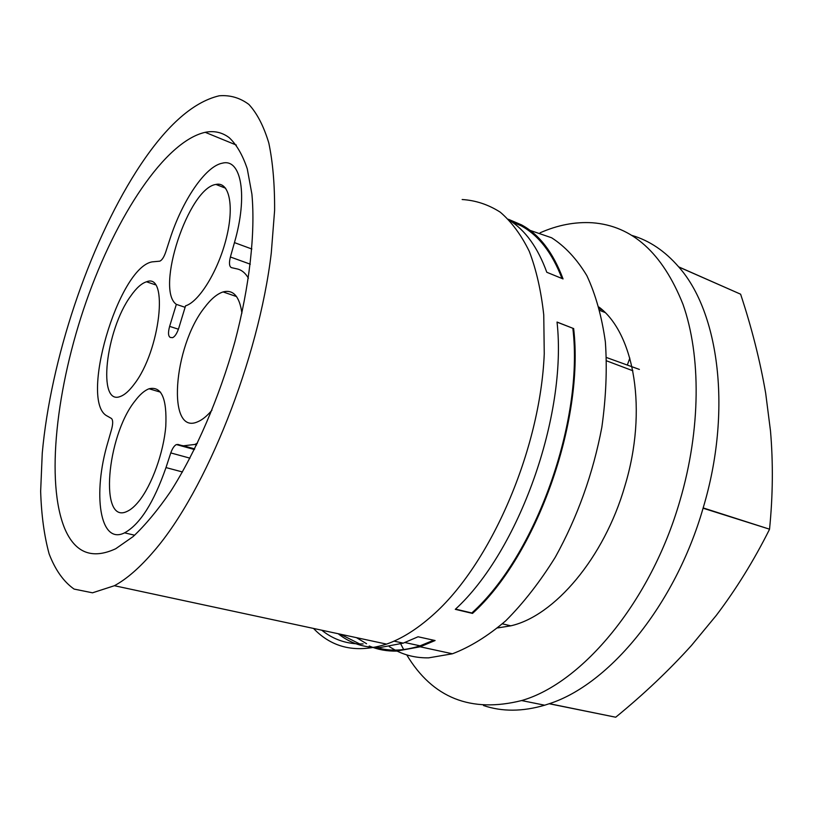 <?xml version="1.0" encoding="UTF-8"?>
<svg xmlns="http://www.w3.org/2000/svg" width="813" height="813" viewBox="0 0 813 813"><rect width="100%" height="100%" fill="white"/><g stroke="black" fill="none" stroke-linecap="round" stroke-linejoin="round"><path stroke-width="1.22" d="M134.663 535.228L124.582 532.84C99.755 545.35 92.357 493.938 107.926 442.109L111.747 428.746C113.088 423.288 112.977 419.854 111.401 418.441L107.316 416.093C78.841 402.598 118.078 268.107 151.99 261.888L159.765 261.176C161.909 260.282 163.88 257.304 165.659 252.264L169.856 239.337C182.142 200.801 205.415 166.086 222.477 163.149C241.258 158.2 248.117 195.648 234.449 242.609L230.394 256.989C228.91 262.924 229.246 266.471 231.39 267.629L237.264 268.951C241.725 269.977 245.445 273.066 248.402 278.219M194.683 448.908L183.484 445.798L194.785 444.457L197.488 443.146M183.484 445.798L176.401 444.548C174.267 445.636 172.386 448.42 170.781 452.922L165.994 467.577L182.458 471.967M189.978 458.166L170.781 452.922M124.582 532.84C139.988 524.365 153.789 502.607 165.994 467.566M241.908 313.157C239.53 296.369 233.26 289.286 223.097 291.928C217.061 293.879 210.841 299.133 204.439 307.68C173.271 346.775 166.482 435.941 197.691 421.784C202.254 419.915 207.01 416.043 211.969 410.179M134.175 384.224C160.303 350.83 168.952 272.172 146.533 281.796C141.564 283.3 136.269 288.076 130.669 296.125C105.67 330.108 97.001 406.368 120.497 396.409C124.745 394.844 129.297 390.779 134.175 384.224M138.83 501.316C151.858 485.229 163.657 452.465 165.791 426.205C167.051 398.4 161.472 385.921 149.053 388.766C144.47 390.494 139.734 394.63 134.846 401.175C106.544 436.449 99.034 525.584 127.245 511.316C130.954 509.619 134.806 506.286 138.83 501.316M178.413 329.214L169.632 326.369C167.956 332.608 168.189 336.308 170.324 337.446L172.62 337.669C174.958 336.582 177 333.411 178.748 328.167L185.557 305.83C199.205 301.826 218.453 270.414 226.4 237.965C234.51 205.465 229.175 181.289 215.923 184.439C188.484 188.067 155.029 289.672 176.34 304.367L185.11 307.304M169.632 326.369L176.34 304.367M136.411 171.238C88.15 247.05 50.691 359.834 42.256 453.156L40.65 491.255C41.382 514.964 44.207 535.858 49.136 553.917C55.304 569.974 63.617 581.702 74.085 589.079L92.519 592.809L114.399 585.716C126.899 578.937 140.151 567.322 154.175 550.868C205.984 490.9 258.758 359.021 271.288 252.884L274.611 210.415C274.743 184.51 272.812 162.041 268.808 143.007C263.737 126.188 257.091 113.332 248.88 104.43C239.947 97.784 230.059 94.908 219.215 95.792C192.081 102.214 164.48 127.367 136.411 171.238M229.185 137.651C222.101 132.316 214.104 130.537 205.211 132.316C165.039 141.279 116.157 215.902 86.259 301.43C56.331 387.059 45.365 482.383 64.888 528.968C75.274 552.982 92.204 559.578 115.69 548.755L133.108 536.59C145.364 525.066 157.824 510.076 170.496 491.641C195.72 452.191 219.154 398.075 234.794 342.1C249.601 286.156 255.475 232.874 251.908 194.165L247.264 168.819C242.599 154.948 236.583 144.562 229.185 137.651M313.513 628.439C332.507 648.296 356.846 653.52 386.551 644.109C401.52 638.866 416.815 629.313 432.445 615.441C490.229 564.852 540.279 450.229 544.253 353.838L543.755 314.946C541.123 290.912 536.306 269.713 529.283 251.359C521.184 234.876 511.519 221.827 500.3 212.203C488.42 204.591 475.696 200.364 462.16 199.52M363.167 643.937C347.375 644.333 333.574 639.76 321.755 630.207M530.025 230.364L551.62 237.772C565.076 246.41 576.824 259.022 586.844 275.627C595.624 294.418 601.793 316.481 605.36 341.826C607.24 368.685 606.061 397.171 601.844 427.262C593.012 473.735 577.504 517.027 555.33 557.149C539.934 581.925 523.399 603.144 505.727 620.817C487.8 636.112 470.026 647.097 452.414 653.784L428.695 657.849C417.364 658.032 406.896 655.817 397.303 651.183M395.159 650.105L389.264 646.64M394.031 641.132L403.258 643.134L418.075 636.772L435.097 640.532L420.169 646.792L396.825 651.081C386.937 651.325 377.75 649.638 369.234 646M403.258 643.134L380.118 647.534C364.163 647.88 350.19 643.276 338.178 633.734M573.632 328.472C584.547 421.317 536.234 556.051 472.505 613.419L455.29 609.333C518.755 551.336 567.393 415.392 557.037 322.05L572.85 328.269C583.998 420.931 535.604 555.919 471.814 612.972L472.505 613.419M509.294 220.201C525.289 230.13 537.789 247.487 546.793 272.274L563.053 278.93C553.104 252.406 539.232 234.378 521.438 224.835L508.379 219.266M356.48 637.656L366.572 643.713M376.571 647.565C389.813 651.457 404.315 650.878 420.057 645.827L433.695 640.227M359.783 643.977L340.271 634.181M471.814 612.972L455.514 609.11M557.047 322.141L572.85 328.269M561.986 278.493C552.129 252.752 538.501 235.191 521.103 225.801L521.438 224.835M521.103 225.801L511.753 221.817M606.64 360.86L632.839 370.758M599.903 310.454L605.004 312.497M627.402 364.864L629.821 358.086M606.508 357.527L639.384 369.427M632.036 235.455C649.394 240.567 664.932 251.034 678.652 266.847L740.623 294.194L678.774 266.989C719.038 312.141 732.33 411.073 703.164 507.912L769.535 529.182L703.082 508.206C675.136 605.329 609.15 684.505 549.364 703.682L615.624 717.208L549.182 703.743L544.68 705.206C522.485 711.71 502.099 711.812 483.501 705.532M615.807 717.147C643.815 694.231 669.048 670.319 691.497 645.431L716.334 615.35C736.212 589.09 753.925 560.452 769.454 529.456M769.535 529.182C772.909 495.737 773.224 463.014 770.5 431.022L765.683 393.248C760.114 360.942 751.761 327.924 740.623 294.194M599.018 307.08C634.343 333.523 647.951 410.25 624.851 486.083C604.12 558.043 554.364 616.061 510.798 625.827L497.637 627.931M540.106 232.803C557.616 225.059 575.015 221.715 592.301 222.762C632.199 225.699 662.422 252.853 682.95 304.225C701.111 355.454 700.928 429.284 679.953 500.635C650.898 601.722 582.118 683.316 521.611 700.562C470.92 713.225 432.628 697.991 406.734 654.872M403.665 649.567L399.966 642.422M251.867 249.022L234.449 242.609M230.394 256.989L250.313 264.195M177.722 444.396L194.592 449.081M196.614 444.965L194.785 444.457M194.368 449.528L176.401 444.548M386.551 644.109L114.399 585.716M420.169 646.792L452.414 653.784M502.404 623.845L510.798 625.827M420.057 645.827L404.925 642.544M223.097 291.928L236.563 296.582M146.533 281.796L155.242 284.753M149.053 388.766L160.578 392.181M215.923 184.439L225.648 188.23M236.359 145.08L205.211 132.316M599.486 308.808L602.392 309.977M521.611 700.562L544.68 705.206"/></g></svg>
